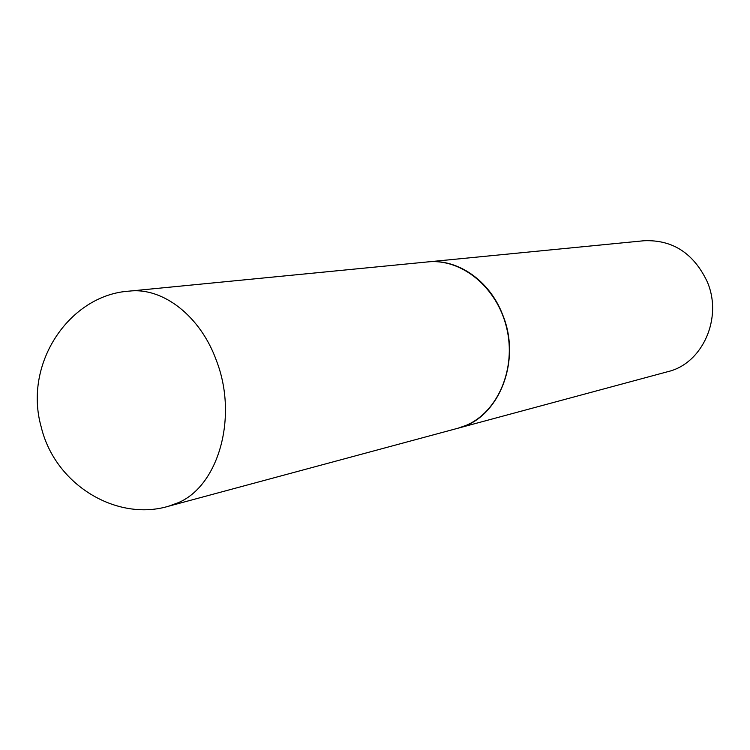 <?xml version="1.0" encoding="UTF-8"?>
<svg xmlns="http://www.w3.org/2000/svg" width="750" height="750" viewBox="0 0 750 750"><rect width="100%" height="100%" fill="white"/><g stroke="black" fill="none" stroke-linecap="round" stroke-linejoin="round"><path stroke-width="1.12" d="M129.366 291.112L427.678 261.919C461.419 258.281 497.119 287.231 506.663 327.909C516.516 368.503 497.972 411.853 466.406 425.259L458.016 428.212L168.591 506.213L178.088 502.762C218.475 486.019 238.266 417.028 216.478 360.75C200.531 316.106 162.9 287.128 129.366 291.112C70.013 294.722 23.137 362.981 41.147 426.75C54.994 485.1 117.019 521.728 168.591 506.213M427.725 261.909L427.772 261.909C457.425 258.497 489.572 280.453 502.566 314.541C522.084 361.144 498.412 419.006 458.1 428.184L458.053 428.194M427.772 261.909L644.072 240.741C672.525 239.597 693.544 253.181 707.128 281.494C723.094 317.803 702.506 363.572 667.941 371.634L458.1 428.184"/></g></svg>
